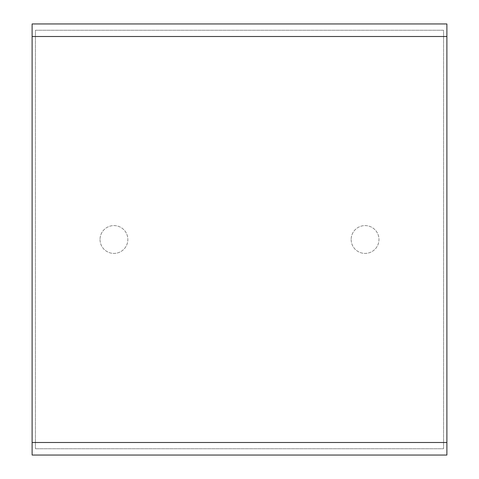 <?xml version="1.0" encoding="UTF-8"?>
<svg xmlns="http://www.w3.org/2000/svg" width="479" height="479" viewBox="0 0 479 479"><rect width="100%" height="100%" fill="white"/><g stroke="black" fill="none" stroke-linecap="round" stroke-linejoin="round"><path stroke-width="0.36" stroke-dasharray="2.4 1.8" d="M35.458 448.769L443.542 448.769L443.542 30.231L35.458 30.231L35.458 448.769L35.458 30.231L443.542 30.231L443.542 448.769L35.458 448.769M351.155 239.5A13.909 13.909 0 0 0 372.015 251.547A13.909 13.909 0 0 0 372.015 227.453A13.909 13.909 0 0 0 351.155 239.5A13.909 13.909 0 0 1 372.015 227.453A13.909 13.909 0 0 1 372.015 251.547A13.909 13.909 0 0 1 351.155 239.5M100.027 239.5A13.909 13.909 0 0 0 120.894 251.547A13.909 13.909 0 0 0 120.894 227.453A13.909 13.909 0 0 0 100.027 239.5A13.909 13.909 0 0 1 120.894 227.453A13.909 13.909 0 0 1 120.894 251.547A13.909 13.909 0 0 1 100.027 239.5M35.458 23.95L446.889 23.95L446.889 455.05L32.111 455.05L32.111 23.95L35.458 23.95M446.889 264.612L446.889 214.388L446.889 264.612"/><path stroke-width="0.72" d="M32.111 442.494L32.111 23.95L446.889 23.95L446.889 442.494L32.111 442.494L32.111 455.05L446.889 455.05L446.889 442.494M446.889 36.506L32.111 36.506"/></g></svg>
